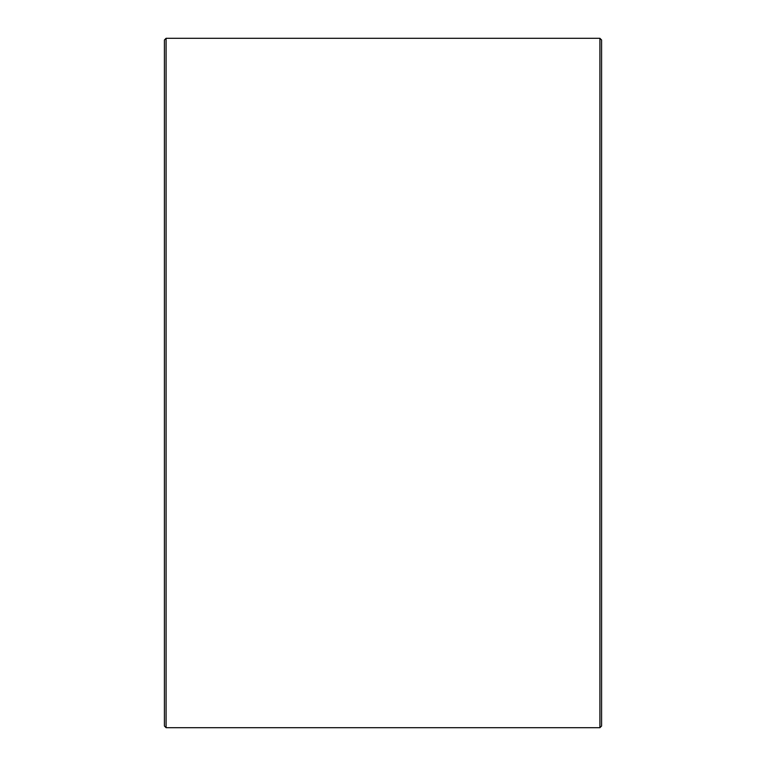 <?xml version="1.0" encoding="UTF-8"?>
<svg xmlns="http://www.w3.org/2000/svg" width="766" height="766" viewBox="0 0 766 766"><rect width="100%" height="100%" fill="white"/><g stroke="black" fill="none" stroke-linecap="round" stroke-linejoin="round"><path stroke-width="1.15" d="M164.412 726.015L164.412 39.985L166.088 38.3L166.088 727.7L164.412 726.015M599.912 38.3L601.588 39.985L601.588 726.015L599.912 727.7L599.912 38.3L166.088 38.3M599.912 727.7L166.088 727.7"/></g></svg>
